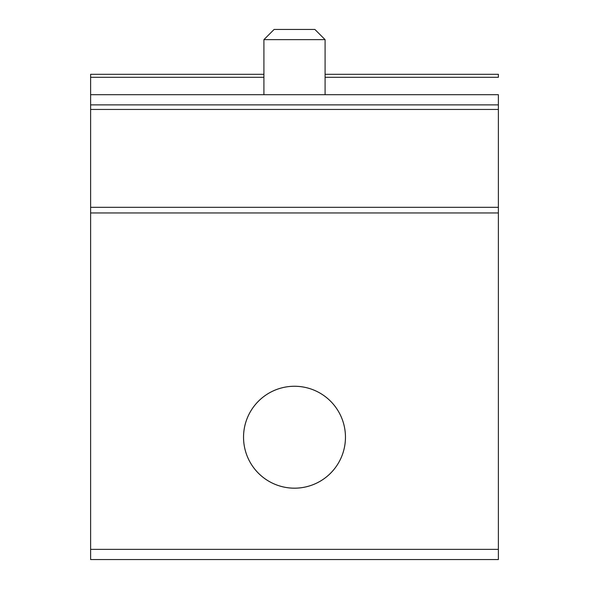 <?xml version="1.0" encoding="UTF-8"?>
<svg xmlns="http://www.w3.org/2000/svg" width="589" height="589" viewBox="0 0 589 589"><rect width="100%" height="100%" fill="white"/><g stroke="black" fill="none" stroke-linecap="round" stroke-linejoin="round"><path stroke-width="0.88" d="M294.5 488.193A50.971 50.971 0 0 0 345.471 437.222A50.971 50.971 0 0 0 294.5 386.251A50.971 50.971 0 0 1 345.471 437.222A50.971 50.971 0 0 1 294.5 488.193A50.971 50.971 0 0 1 243.529 437.222A50.971 50.971 0 0 1 294.5 386.251A50.971 50.971 0 0 0 243.529 437.222A50.971 50.971 0 0 0 294.5 488.193L294.5 488.163A50.949 50.949 0 0 1 243.552 437.222A50.949 50.949 0 0 1 294.5 386.274L294.5 386.274A50.949 50.949 0 0 0 243.552 437.222A50.949 50.949 0 0 0 294.5 488.163A50.949 50.949 0 0 0 345.448 437.222A50.949 50.949 0 0 0 294.5 386.274A50.949 50.949 0 0 1 345.448 437.222A50.949 50.949 0 0 1 294.5 488.163L294.5 488.193M498.382 559.55L90.618 559.55L498.382 559.55L498.382 549.353L90.618 549.353L90.618 559.55L90.618 212.946L90.618 549.353L498.382 549.353L498.382 559.55M498.382 212.946L498.382 549.353L498.382 207.313L498.382 212.946L90.618 212.946L90.618 74.302L263.916 74.302L90.618 74.302L90.618 77.292L263.916 77.292L90.618 77.292L90.618 94.696L498.382 94.696L498.382 207.313L498.382 109.444L90.618 109.444L90.618 207.313L498.382 207.313L90.618 207.313L90.618 212.946L498.382 212.946M498.382 74.302L498.382 77.292L498.382 74.302L325.084 74.302M325.084 77.292L498.382 77.292L325.084 77.292M263.916 94.696L263.916 39.647L263.916 94.696L90.618 94.696L498.382 94.696L325.084 94.696L325.084 39.647L325.084 94.696M90.618 104.886L498.382 104.886L498.382 94.696L90.618 94.696L90.618 104.886L498.382 104.886L498.382 109.444L90.618 109.444M274.113 29.45L314.887 29.45L325.084 39.647L263.916 39.647L274.113 29.45L263.916 39.647L325.084 39.647L314.887 29.45L274.113 29.45M263.916 74.302L90.618 74.302M498.382 94.696L90.618 94.696"/></g></svg>
